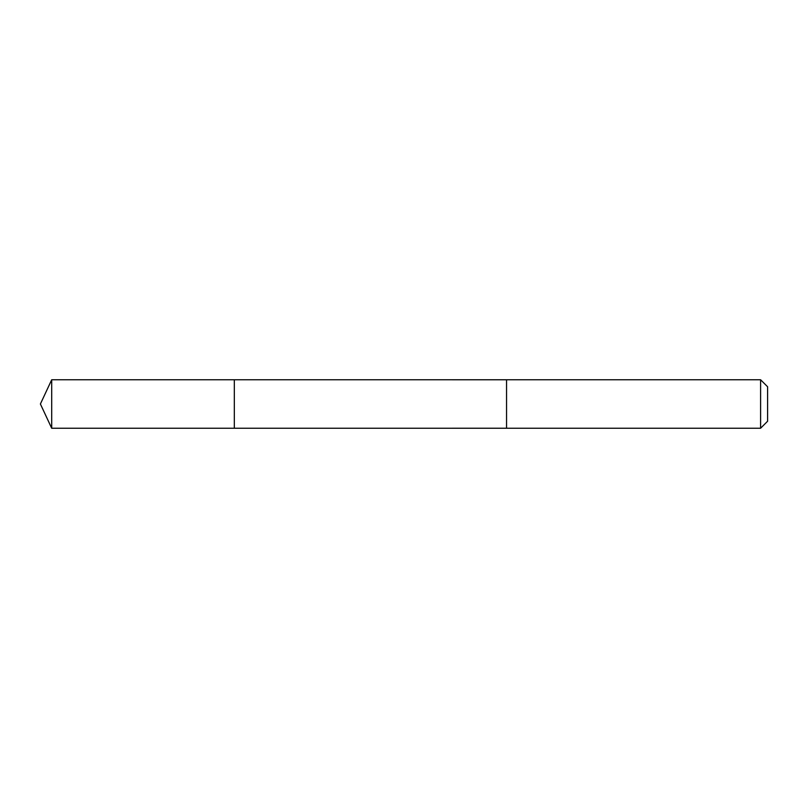 <?xml version="1.0" encoding="UTF-8"?>
<svg xmlns="http://www.w3.org/2000/svg" width="808" height="808" viewBox="0 0 808 808"><rect width="100%" height="100%" fill="white"/><g stroke="black" fill="none" stroke-linecap="round" stroke-linejoin="round"><path stroke-width="0.61" stroke-dasharray="4.04 3.03" d="M234.32 379.76L234.32 428.24L234.32 379.76M51.702 428.24L51.702 379.76M760.601 428.24L760.601 379.76M767.6 421.241L767.6 386.759"/><path stroke-width="1.21" d="M234.32 380.346L234.32 379.76L51.702 379.76L51.702 428.24L234.32 428.24L234.32 379.76L506.555 379.77L506.555 428.23L234.32 428.24L234.32 380.346M506.555 379.76L506.555 428.24L760.601 428.24L760.601 379.76L506.555 379.76M760.601 379.76L767.6 386.759L767.6 421.241L760.601 428.24M234.32 428.24L51.702 428.24L40.4 404L51.702 428.24M40.4 404L51.702 379.76"/></g></svg>
